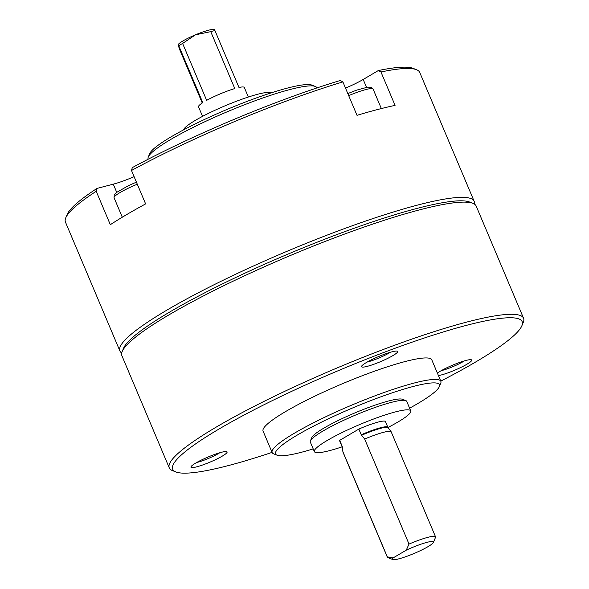<?xml version="1.0" encoding="UTF-8"?>
<svg xmlns="http://www.w3.org/2000/svg" width="589" height="589" viewBox="0 0 589 589"><rect width="100%" height="100%" fill="white"/><g stroke="black" fill="none" stroke-linecap="round" stroke-linejoin="round"><path stroke-width="0.88" d="M121.724 352.988A192.294 26.763 -22.9 0 1 119.884 350.948L65.445 222.075A192.294 26.763 -22.9 0 1 65.74 217.871A192.294 26.763 -22.9 0 1 96.213 191.278L110.327 224.689A192.294 26.763 157.1 0 1 145.616 203.897L131.502 170.486A192.294 26.763 -22.9 0 1 342.894 81.915L357.008 115.326A192.294 26.763 157.1 0 1 395.072 105.387L380.958 71.976A192.294 26.763 -22.9 0 1 416.497 69.701A192.294 26.763 -22.9 0 1 419.721 72.425L474.16 201.298A192.294 26.763 -22.9 0 1 474.336 204.037M119.884 350.948A192.294 26.763 -22.9 0 1 286.607 251.474A192.294 26.763 -22.9 0 1 474.16 201.298M65.74 217.871L67.139 214.521A189.68 26.395 -22.9 0 1 96.994 188.421L96.213 191.278M131.502 170.486L132.289 167.629A189.68 26.395 -22.9 0 1 340.228 80.509L342.894 81.915M380.958 71.976L378.293 70.562A189.68 26.395 -22.9 0 1 413.125 68.368L416.497 69.701M134.115 176.663A28.125 3.917 157.1 0 1 113.279 184.166L96.994 188.421M345.507 88.107A28.125 3.917 157.1 0 0 363.192 79.456L366.513 87.319M378.293 70.562L363.192 79.456M272.074 452.381A189.68 26.395 -22.9 0 1 228.429 465.56A189.68 26.395 -22.9 0 1 175.875 471.944L172.503 470.618A192.294 26.763 -22.9 0 1 169.279 467.894L121.901 355.727A192.294 26.763 -22.9 0 1 122.195 351.515A192.294 26.763 -22.9 0 1 288.625 256.244A192.294 26.763 -22.9 0 1 472.952 203.352A192.294 26.763 -22.9 0 1 476.177 206.076L523.555 318.244A192.294 26.763 -22.9 0 1 523.26 322.448L521.861 325.798A189.68 26.395 -22.9 0 1 440.771 381.12M169.279 467.894A192.294 26.763 -22.9 0 1 336.002 368.412A192.294 26.763 -22.9 0 1 523.555 318.244M313.201 448.906A88.954 12.376 -22.9 0 1 301.701 452.197A88.954 12.376 -22.9 0 1 277.058 455.194A88.954 12.376 -22.9 0 1 352.693 407.919A88.954 12.376 -22.9 0 1 439.313 386.656A88.954 12.376 -22.9 0 1 409.605 408.184M277.058 455.194L273.686 453.861A91.567 12.744 -22.9 0 1 272.147 452.566A91.567 12.744 -22.9 0 1 351.545 405.195A91.567 12.744 -22.9 0 1 440.852 381.304A91.567 12.744 -22.9 0 1 440.712 383.306L439.313 386.656M272.147 452.566L263.077 431.089A91.567 12.744 -22.9 0 1 342.467 383.711A91.567 12.744 -22.9 0 1 431.781 359.82L440.852 381.304M175.875 471.944A189.68 26.395 -22.9 0 1 337.158 371.136A189.68 26.395 -22.9 0 1 521.861 325.798M391.913 351.832A19.621 2.731 157.1 0 0 373.051 359.032A19.621 2.731 157.1 0 0 361.558 366.292A19.621 2.731 157.1 0 0 380.671 361.602A19.621 2.731 157.1 0 0 397.354 351.177A19.621 2.731 157.1 0 0 391.913 351.832M221.339 452.323A19.621 2.731 157.1 0 0 202.469 459.523A19.621 2.731 157.1 0 0 190.983 466.782A19.621 2.731 157.1 0 0 210.089 462.093A19.621 2.731 157.1 0 0 226.772 451.66A19.621 2.731 157.1 0 0 221.339 452.323M438.437 375.583A19.621 2.731 157.1 0 0 460.473 367.624A19.621 2.731 157.1 0 0 471.391 359.791A19.621 2.731 157.1 0 0 465.958 360.453A19.621 2.731 157.1 0 0 437.391 373.109M148.229 159.199L148.148 159.015A91.567 12.744 -22.9 0 1 148.288 157.013A91.567 12.744 -22.9 0 1 227.538 111.645A91.567 12.744 -22.9 0 1 315.314 86.458A91.567 12.744 -22.9 0 1 316.853 87.754L316.926 87.938M148.288 157.013L149.687 153.663A88.954 12.376 -22.9 0 1 226.677 109.591A88.954 12.376 -22.9 0 1 311.942 85.125L315.314 86.458M183.628 129.86A47.746 6.648 -22.9 0 1 225.072 105.806A47.746 6.648 -22.9 0 1 271.212 92.863M122.195 351.515L123.594 348.173A189.68 26.395 -22.9 0 1 287.756 254.198A189.68 26.395 -22.9 0 1 469.58 202.02L472.952 203.352M441.286 370.643A16.08 2.238 157.1 0 0 464.375 360.888M196.667 462.512A16.08 2.238 157.1 0 0 219.756 452.764M367.241 362.029A16.08 2.238 157.1 0 0 390.33 352.274M202.241 102.987L179.807 49.881L178.114 45.051L178.415 44.263A19.621 2.731 -22.9 0 1 195.526 34.795A19.621 2.731 -22.9 0 1 213.483 29.45L214.278 29.538M202.557 116.372L198.515 106.8A24.856 3.46 157.1 0 1 202.785 102.633L178.747 45.728A24.856 3.46 -22.9 0 1 182.619 43.446L195.526 34.795L210.752 31.651A24.856 3.46 -22.9 0 1 214.933 30.562L214.3 29.884M392.841 559.55A22.235 3.092 -22.9 0 0 414.163 553.432A22.235 3.092 -22.9 0 0 433.408 542.417A22.235 3.092 -22.9 0 0 406.241 550.185L393.113 557.916A22.235 3.092 -22.9 0 0 392.841 559.55L387.783 557.555A26.159 3.644 -22.9 0 1 387.341 557.179A26.159 3.644 -22.9 0 1 387.312 556.87L393.113 557.916M406.241 550.185L409.024 544.074A26.159 3.644 -22.9 0 1 435.543 536.822A26.159 3.644 -22.9 0 1 435.507 537.396L433.408 542.417M409.024 544.074L364.665 439.063A26.159 3.644 -22.9 0 1 391.118 431.7A26.159 3.644 -22.9 0 1 391.184 431.811L435.543 536.822M387.312 556.87L342.953 451.859A26.159 3.644 -22.9 0 0 342.953 452.05A26.159 3.644 -22.9 0 0 342.982 452.175L387.341 557.179M364.665 439.063L361.241 434.756L358.841 429.086A24.856 3.46 -22.9 0 1 385.442 421.584L387.842 427.253A24.856 3.46 -22.9 0 0 361.241 434.756M342.261 446.661A24.929 3.468 -22.9 0 0 342.187 447.088L342.047 446.595A24.856 3.46 -22.9 0 1 342.099 446.035L342.953 451.859M342.099 446.035L339.698 440.358A24.856 3.46 -22.9 0 0 339.654 440.925L342.047 446.595M342.135 446.83A52.325 7.282 -22.9 0 1 329.722 450.592A52.325 7.282 -22.9 0 1 314.349 451.616A52.325 7.282 -22.9 0 1 359.717 424.544A52.325 7.282 -22.9 0 1 410.747 410.894A52.325 7.282 -22.9 0 1 387.952 427.481M358.841 429.086L339.698 440.358M314.349 451.616L310.315 442.067A52.325 7.282 -22.9 0 1 310.396 440.925A52.325 7.282 -22.9 0 1 355.682 415.002A52.325 7.282 -22.9 0 1 405.843 400.608A52.325 7.282 -22.9 0 1 406.719 401.345L410.747 410.894M310.396 440.925L311.795 437.575A49.712 6.921 -22.9 0 1 354.814 412.948A49.712 6.921 -22.9 0 1 402.464 399.276L405.843 400.608M248.352 97.03L244.302 87.459A24.856 3.46 157.1 0 0 238.972 87.474L214.933 30.562M182.619 43.446L206.658 100.351A24.856 3.46 157.1 0 1 234.79 88.564L210.752 31.651M178.114 45.051L178.747 45.728M113.279 184.166L116.725 192.323M122.291 217.208L114.082 197.764A24.856 3.46 -22.9 0 1 137.303 184.21M348.688 95.639A24.856 3.46 -22.9 0 1 373.102 89.079L381.341 108.567M361.565 435.286A24.929 3.468 -22.9 0 1 388.092 427.695L391.118 431.7M114.082 197.764L114.229 194.988L116.541 192.463L128.336 185.712L136.427 182.134M347.812 93.563L356.654 90.132L367.602 87.15L371.004 87.253L373.102 89.079M342.187 447.088L342.953 452.05M388.092 427.695L387.842 427.253"/></g></svg>
